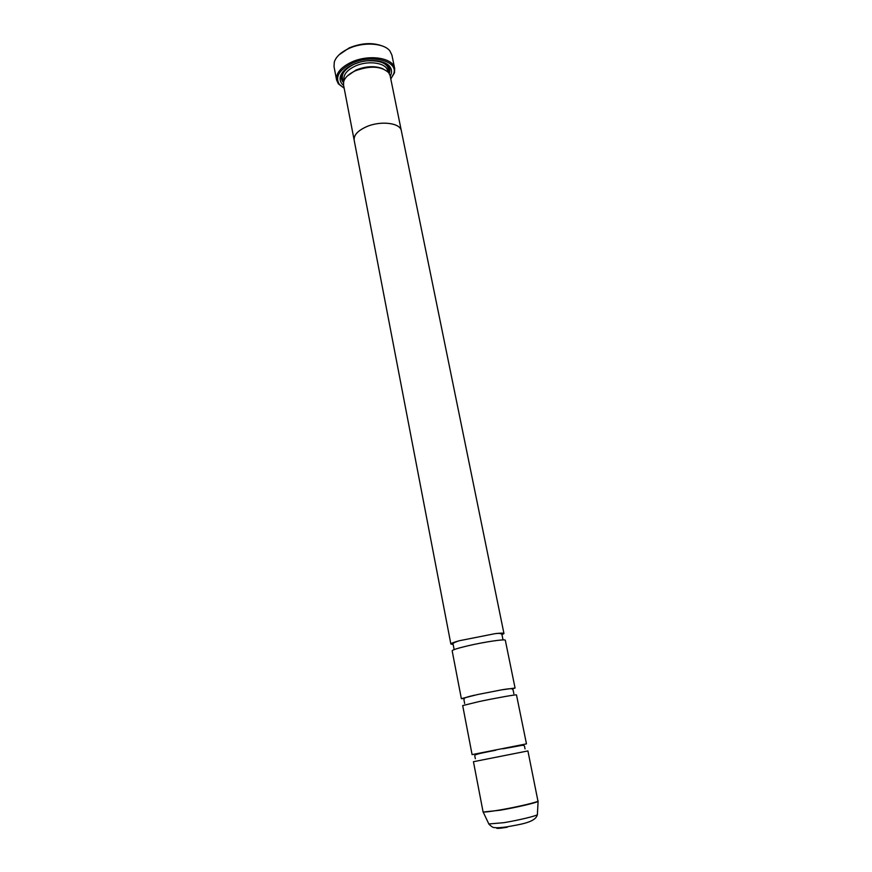<?xml version="1.0" encoding="UTF-8"?>
<svg xmlns="http://www.w3.org/2000/svg" width="872" height="872" viewBox="0 0 872 872"><rect width="100%" height="100%" fill="white"/><g stroke="black" fill="none" stroke-linecap="round" stroke-linejoin="round"><path stroke-width="1.31" d="M464.198 698.527L461.353 698.657L477.475 694.57L501.476 689.872L515.069 688.03L512.398 688.989M472.09 754.618L526.47 743.86L516.486 694.929C517.14 694.243 495.776 698.025 478.859 701.622L462.683 705.579L472.09 754.618M459.282 640.746C454.116 642.392 452.078 643.634 453.157 644.484L450.868 644.037C450.879 643.394 453.68 642.304 459.282 640.746L494.915 633.693C500.692 632.996 503.7 632.941 503.951 633.519L501.989 634.772M461.353 698.657L452.165 650.795C452.481 649.869 457.735 648.201 467.937 645.792C484.581 641.89 505.804 638.784 505.324 640.266L515.069 688.03M538.111 800.921C539.114 801.815 517.51 806.971 500.048 809.946C489.345 811.756 483.688 812.377 483.066 811.821L473.452 761.714L527.909 750.934L538.013 801.401C536.989 802.643 516.475 807.439 500.114 810.23L483.164 812.039M339.077 54.805L349.171 47.916C361.553 42.881 372.747 42.292 382.775 46.162M394.667 68.463L391.92 55.099L389.893 50.936C383.974 42.979 363.253 41.671 348.691 48.57C340.854 52.276 336.069 56.735 334.314 61.945L334.02 66.566L336.57 79.973C335.818 73.292 340.745 67.362 351.351 62.206C368.736 53.955 393.327 57.759 394.667 68.463L394.515 72.703L390.798 78.971L393.806 73.531C398.319 60.909 371.537 53.999 351.939 63.373C339.143 69.934 334.924 76.921 339.295 84.322L344.157 88.192L338.336 83.821L336.57 79.973M341.061 74.687L341.628 74.959M347.372 75.962L355.907 70.076C366.131 66.021 375.222 65.618 383.157 68.877M354.272 140.73L343.535 84.933L343.699 81.608C345.018 77.401 348.931 73.782 355.438 70.763C370.229 65.444 381.326 66.087 388.716 72.703L390.133 75.711L401.469 131.389M343.623 85.434C340.56 82.927 339.481 79.908 340.396 76.398C341.878 71.776 346.162 67.809 353.247 64.506C366.273 58.413 384.748 59.579 389.773 66.621C391.964 69.52 392.117 72.714 390.231 76.202M383.636 62.413L388.138 65.825C389.915 68.136 390.285 70.686 389.25 73.477M450.868 644.037L354.163 140.163C353.618 135.204 357.705 130.735 366.393 126.756C380.574 120.445 400.412 122.887 401.349 130.811L503.951 633.519M354.163 140.163C353.64 135.204 357.727 130.746 366.404 126.778C380.584 120.423 400.433 122.865 401.382 130.811M343.492 82.535C341.475 80.355 340.843 77.848 341.606 75.036L344.473 70.174M488.854 823.964L503.885 822.678C518.35 820.279 536.454 815.93 537.381 814.666L537.403 814.35M507.123 827.277C498.762 828.585 495.405 828.738 497.051 827.735M344.157 80.333L343.993 79.505C343.437 74.458 347.143 70.011 355.133 66.141C368.169 59.983 386.612 62.806 387.626 70.861L387.8 71.689M343.71 81.554C340.069 75.406 343.557 69.618 354.152 64.201L359.471 62.261M366.752 60.822C382.034 60.179 389.348 64.125 388.683 72.659M538.111 801.161L537.381 814.666C535.528 822.678 519.091 824.52 506.305 826.961C495.514 828.247 496.124 827.593 494.566 827.528C493.552 827.909 491.699 826.82 488.985 824.258L483.066 811.821M474.63 695.18C461.691 698.101 464.743 698.461 463.948 699.835L464.645 703.497M495.885 750.203L488.669 751.642C474.989 754.367 474.139 754.836 474.946 756.667L475.338 758.705M453.157 644.484L454.127 649.477M494.915 633.693C499.231 633.039 501.596 633.421 502 634.816L503.013 639.786M502.784 748.83L521.99 745.353C523.865 745.255 524.737 745.745 524.606 746.835L525.02 748.874M501.476 689.872C514.545 687.637 511.864 689.131 513.128 690.09L513.87 693.752M339.295 84.322L338.336 83.821M388.138 65.825L389.773 66.621M341.606 75.036L340.396 76.398M393.806 73.531L394.515 72.703"/></g></svg>
